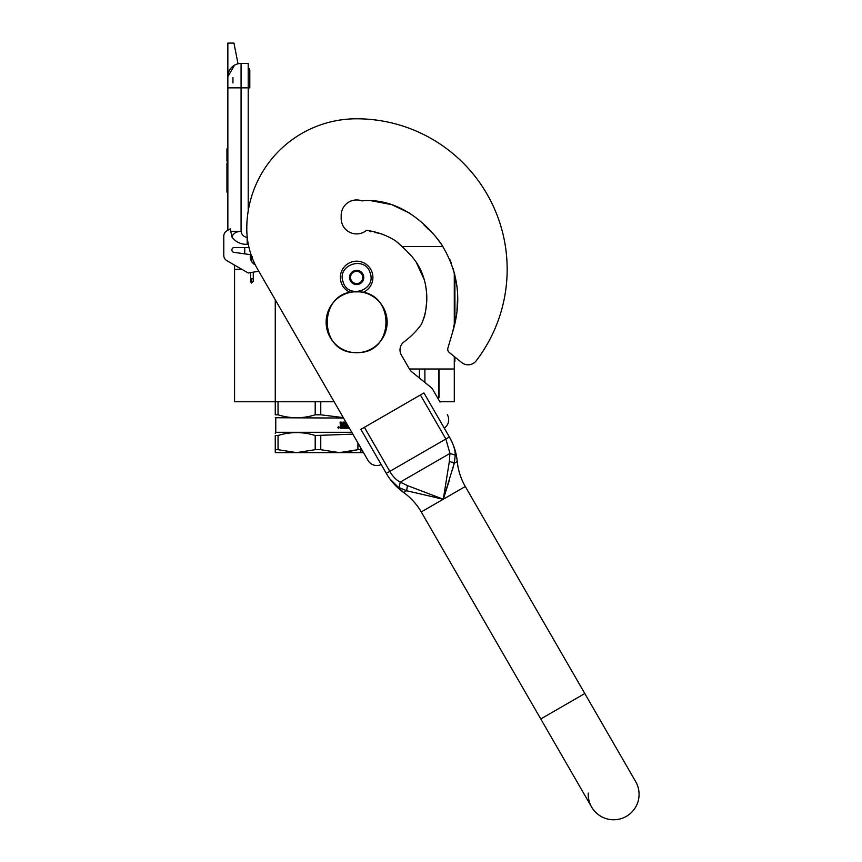 <?xml version="1.0" encoding="UTF-8"?>
<svg xmlns="http://www.w3.org/2000/svg" width="862" height="862" viewBox="0 0 862 862"><rect width="100%" height="100%" fill="white"/><g stroke="black" fill="none" stroke-linecap="round" stroke-linejoin="round"><path stroke-width="1.29" d="M442.949 246.543L402.048 246.543L401.304 245.778L403.567 248.073M244.743 247.556L244.743 253.859M234.572 265.453L234.572 269.321L241.856 269.321M234.572 269.321L234.572 401.757L275.258 401.757L275.258 299.771M409.428 369.011L454.285 369.011L454.285 356.534M454.285 323.821L454.285 272.23L457.032 286.561L453.218 268.599M334.144 401.757L275.258 401.757L275.258 414.805C275.258 418.716 275.258 418.716 275.258 414.805C275.258 418.716 275.258 418.716 275.258 414.805L278.038 414.805L278.038 401.757M454.285 369.011L454.285 401.757L439.846 401.757M248.202 63.443L241.08 63.443L248.202 63.443L248.202 87.859L241.08 87.859L241.08 231.285C241.662 234.776 243.698 236.813 247.178 237.384L247.178 244.334L248.202 243.795M248.202 211.007L248.202 87.859L249.808 87.859L249.808 70.565A3.039 3.039 0 0 0 248.202 67.882A3.039 3.039 0 0 1 249.808 70.565A3.039 3.039 0 0 0 248.202 67.882M232.945 87.859L227.859 87.859L227.859 76.664L227.859 230.262L226.835 230.854A6.099 6.099 0 0 0 223.786 236.134L223.786 255.367A6.099 6.099 0 0 0 226.835 260.647L248.202 272.985L258.783 271.239M227.859 87.859L241.08 87.859L241.08 63.443A13.221 13.221 134.9 0 0 227.859 76.664A13.221 13.221 134.9 0 1 241.08 63.443A13.221 13.221 0 0 0 238.031 63.799L233.958 43.1L227.859 43.1L227.859 76.664L234.539 65.178M235.983 64.467A13.221 13.221 0 0 0 233.44 65.878M255.303 264.903A9.159 9.159 0 0 1 250.465 254.678L233.85 252.307A2.241 2.241 0 0 1 231.921 250.088L231.921 249.797A2.241 2.241 0 0 1 234.162 247.556L249.01 247.556M231.921 249.797A2.241 2.241 0 0 1 234.162 247.556M223.786 236.134L223.786 255.367M247.178 244.334C240.8 244.463 235.714 242.028 231.943 237.028L230.283 228.861L226.835 230.854M230.283 231.285L241.08 231.285C236.059 231.619 233.009 233.537 231.943 237.028M227.859 163.133L226.943 163.133L226.943 170.59L227.859 170.59M227.859 184.953L226.943 184.953L226.943 170.59M227.859 192.14L226.943 192.14L226.943 184.953M227.859 163.629L226.943 163.629M227.859 148.889L226.943 148.889L226.943 161.097L227.859 161.097M232.945 77.688L232.945 82.914M232.945 264.181L234.884 265.302M251.521 256.014L251.747 256.639M253.288 261.606L254.193 262.576M251.305 255.4L251.488 258.988M254.581 263.406L253.288 262.274L254.592 263.427M251.09 254.786L251.488 259.968M254.84 263.955L253.288 262.716L254.85 263.977M250.982 254.452L251.488 260.41L250.961 254.398M253.288 262.942L254.98 264.246L253.288 262.953M251.047 254.635L251.488 260.055M251.219 255.163L251.09 256.65M252.437 256.779L251.488 256.639M250.637 272.586L250.637 281.831L251.488 283.059L253.288 281.217L251.488 282.445L251.488 278.674L252.437 278.814L251.488 278.674M372.136 272.511A16.27 16.27 0 0 0 351.674 261.962A16.27 16.27 0 0 0 350.166 292.39A16.27 16.27 0 0 1 351.674 261.962A16.27 16.27 0 0 1 372.136 272.511A16.27 16.27 0 0 1 363.096 292.39A16.27 16.27 0 0 0 372.136 272.511M370.197 273.125C365.445 255.357 336.633 264.569 343.065 281.799C347.817 299.567 376.629 290.354 370.197 273.125M363.419 275.29A7.122 7.122 0 0 0 354.465 270.679A7.122 7.122 0 0 0 349.853 279.633A7.122 7.122 0 0 0 358.797 284.244A7.122 7.122 0 0 0 363.419 275.29M363.344 275.312L358.129 270.571L351.416 272.715L349.918 279.6L355.133 284.341L361.846 282.197L363.344 275.312M350.672 276.163A6.099 6.099 0 0 0 358.495 283.275A6.099 6.099 0 0 0 360.736 272.942A6.099 6.099 0 0 0 350.823 279.32A6.099 6.099 0 0 0 352.526 281.971M360.736 272.942A6.099 6.099 0 0 1 362.6 278.76M357.924 442.949L357.924 449.684L360.704 449.684L360.704 447.766L360.704 452.625L339.337 452.625L357.924 449.684L344.951 452.334M343.291 417.607L320.761 414.805L320.761 401.757M278.038 414.805C290.419 418.716 302.81 418.716 315.201 414.805L315.201 401.757M315.201 414.805L320.761 414.805M275.258 417.747L343.539 418.038M349.412 428.209L344.132 428.209L344.132 427.067L346.233 426.873L346.233 425.914L344.584 425.914L344.584 424.772L346.233 424.772L346.093 423.253L343.27 423.253L343.356 428.209L340.533 428.209L340.091 422.1L341.137 422.1L341.567 424.772L340.91 422.1M341.567 424.772L342.57 424.772L342.979 422.1L345.888 422.1M347.138 424.276L346.858 427.067L346.858 423.792M341.298 427.067L342.57 427.067L342.57 425.914L340.91 425.914L341.298 427.067M341.083 427.067L340.91 425.914M343.119 428.209L343.27 423.253M338.367 427.369L338.928 426.895L338.928 427.983L338.163 427.983L338.723 427.983M338.723 427.369L338.27 426.895L338.357 427.983M338.281 426.895L338.163 427.983M338.518 426.668L339.154 427.433L338.518 428.198M338.615 426.658L339.359 427.433L337.861 427.433L339.359 427.433L338.615 428.209M347.138 427.067L347.979 427.067L347.979 425.72M351.761 432.282L275.765 432.282L275.258 433.349M278.038 449.684L296.614 452.625L275.258 452.625L275.258 449.684L278.038 449.684L278.038 435.504C290.429 431.625 302.81 431.625 315.201 435.504L352.849 434.157M275.258 449.684L275.258 435.504L278.038 435.504M275.258 435.504C275.258 431.625 275.258 431.625 275.258 435.504C275.258 431.625 275.258 431.625 275.258 435.504M320.761 449.684L315.201 449.684L296.614 452.625L339.337 452.625L320.761 449.684L320.761 435.504M315.201 449.684L315.201 435.504M275.258 414.805C275.258 418.716 275.258 418.716 275.258 414.805C275.258 418.716 275.258 418.716 275.258 414.805M437.788 398.179L439.027 397.468L437.68 398.007M438.877 369.011L438.877 397.468M424.891 369.011L424.891 382.459M419.438 369.011L419.438 378.041M440.04 402.091L432.993 389.883A10.172 10.172 0 0 0 430.591 387.07L411.896 371.931A10.172 10.172 0 0 1 409.493 369.119L401.369 355.036A10.172 10.172 0 0 1 404.127 341.772A79.95 79.95 0 0 0 421.195 324.618A4.073 4.073 0 0 0 421.82 323.336C429.869 304.62 428.091 280.678 417.025 263.384C411.767 255.163 403.157 247.351 395.583 240.843C386.736 235.261 377.039 231.77 366.49 230.369A15.462 15.462 0 0 1 341.169 218.463L341.169 215.414A15.462 15.462 0 0 1 361.932 200.889C393.956 197.7 422.552 218.237 440.644 243.116C458.379 270.83 462.323 300.644 452.464 332.57L447.884 348.14A4.073 4.073 0 0 0 449.231 352.45L461.698 362.546A10.172 10.172 0 0 0 476.18 360.822A150.548 150.548 0 0 0 356.631 118.784A109.862 109.862 0 0 0 246.78 228.635A81.373 81.373 0 0 0 257.673 269.321L368.031 460.459A10.172 10.172 0 0 0 381.198 464.553M360.704 452.625L363.505 452.625L368.031 460.459M360.704 450.61L362.611 451.063M371.188 200.738L391.66 204.606L410.517 213.571L391.66 204.606L371.188 200.738M424.029 224.96L428.899 229.798L424.029 224.96M435.86 236.878L442.141 245.293L435.86 236.878M449.792 259.408L451.214 262.867M457.668 295.591L456.968 310.546L457.668 295.591M454.285 280.01L454.888 280.01L454.953 320.976L453.606 327.183M453.175 329.575L452.884 331.008M422.973 320.362L424.47 316.494M424.697 315.675L425.634 310.773M425.968 308.585L426.722 300.881M426.496 291.884L425.893 287.078M424.266 279.687L416.13 262.016M412.133 256.747L407.554 251.995M398.934 243.526L395.593 240.854L398.934 243.526M381.866 233.871L374.69 232.428L381.866 233.871M370.552 231.673L369.852 231.501L370.552 231.673M444.275 428.145A10.172 10.172 0 0 0 447.313 414.676M386.919 474.434L360.876 429.351L423.942 392.932L449.382 436.98C453.218 443.553 455.19 449.608 455.276 455.136L454.252 463.25L443.273 499.227L406.616 490.747L399.074 487.58C394.333 484.746 390.077 480.015 386.305 473.389L389.829 471.363L364.4 427.315M441.969 498.958L443.273 499.227L449.253 480.684M407.435 485.597L406.616 490.747L403.61 492.493C410.872 497.719 416.755 504.205 421.249 511.942L540.765 718.962L584.813 693.533L635.671 781.618A25.429 25.429 0 0 1 626.362 816.357A25.429 25.429 0 0 1 591.623 807.047L591.623 807.047A25.429 25.429 0 0 1 588.25 793.072A25.429 25.429 0 0 0 626.362 816.357A25.429 25.429 0 0 1 591.623 807.047L421.249 511.942L443.273 499.227L407.435 485.597L400.248 482.117C396.218 480.059 392.749 476.481 389.829 471.363L445.859 439.017L449.953 453.423L449.371 461.385L443.273 499.227L445.158 493.495M452.324 470.34L454.252 463.25L449.371 461.385M450.654 439.297L449.382 436.98L445.859 439.017L420.419 394.968M635.671 781.618A25.429 25.429 0 0 1 626.362 816.357A25.429 25.429 0 0 0 635.671 781.618M455.276 455.136L449.953 453.423L400.248 482.117L399.074 487.58L400.248 482.117M437.357 497.999L443.273 499.227L465.297 486.513C460.836 478.755 458.164 470.415 457.259 461.515L454.252 463.25L452.712 462.118M455.244 453.487L454.953 451.128M449.975 438.036L449.382 436.98M389.29 478.044L388.719 477.236M361.932 200.889A15.462 15.462 0 0 0 341.169 215.414M454.285 361.393L454.888 361.393L454.888 357.03L461.698 362.546A10.172 10.172 0 0 0 476.18 360.822M356.631 352.547C317.507 354.422 317.507 290.02 356.631 291.895C395.755 290.02 395.755 354.422 356.631 352.547M356.631 352.73A30.515 30.515 0 0 1 326.116 322.216A30.515 30.515 0 0 1 356.631 291.701A30.515 30.515 0 0 1 387.146 322.216A30.515 30.515 0 0 1 356.631 352.73M234.259 265.453L235.121 265.431M250.637 281.217L251.488 282.445M454.285 286.119L454.888 286.119M249.808 87.859L249.808 70.565M253.288 262.813L254.301 262.813M253.288 260.529L253.288 263.535M253.288 272.144L253.288 281.217M250.637 256.714L250.637 259.408M275.765 418.038L275.765 432.282M439.027 397.468L439.027 369.011M387.674 475.662L386.381 473.529C390.788 481.061 396.531 487.386 403.61 492.493L390.044 479.1M584.813 693.533L465.297 486.513M450.029 438.133L449.458 437.109C453.778 444.695 456.386 452.83 457.259 461.515M452.453 443.068L450.029 438.144"/></g></svg>
